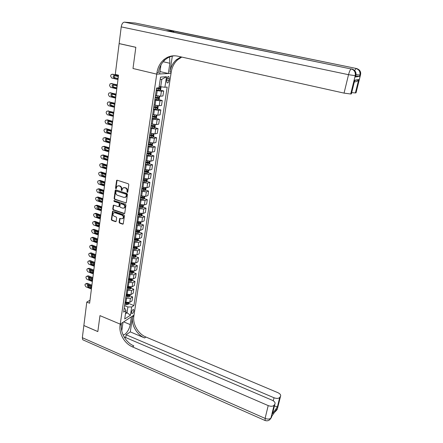 <?xml version="1.0" encoding="UTF-8"?>
<svg xmlns="http://www.w3.org/2000/svg" width="443" height="443" viewBox="0 0 443 443"><rect width="100%" height="100%" fill="white"/><g stroke="black" fill="none" stroke-linecap="round" stroke-linejoin="round"><path stroke-width="0.66" d="M127.263 192.428L127.767 192.079L128.802 184.659L128.282 183.756L117.201 180.218L116.647 180.367L115.518 188.098L115.878 188.718L116.265 188.613L116.969 186.32L118.741 185.833L119.66 186.126C120.828 186.647 121.382 187.599 121.316 188.984L121.548 190.562L121.941 190.451L122.633 188.181L124.444 187.677L125.369 187.97C126.548 188.496 127.102 189.449 127.036 190.839L127.263 192.428M133.852 310.809L133.664 309.596C132.784 309.408 132.069 310.316 131.521 312.321L131.709 313.533C132.59 313.716 133.304 312.808 133.852 310.809M119.095 222.214L119.604 223.095L122.65 224.158L123.226 223.997L124.461 215.73L123.946 214.844L113.081 211.123L112.528 211.278L111.343 219.512L111.846 220.387L115.49 221.661L116.182 221.201L116.642 217.812L116.132 216.932L114.316 216.306C112.976 215.508 112.644 214.445 113.303 213.105L114.798 212.701L121.947 215.154C123.287 215.929 123.63 216.992 122.988 218.333L121.448 218.77L119.682 218.515L119.095 222.214L119.494 222.048L120.003 222.929L123.204 224.025M83.284 340.002L82.758 339.77L82.337 337.704L83.86 325.55L97.831 331.591L99.968 315.632L97.837 331.558L83.86 325.516L86.795 302.065L89.613 303.233L118.53 75.21L115.28 74.418L119.134 43.613L135.829 47.323L133 68.499L156.733 74.142L120.07 325.262C118.718 333.435 124.572 343.635 132.507 346.902L268.209 405.594C270.9 406.58 272.855 406.464 274.073 405.256L270.928 418.026L271.819 416.149L276.958 408.906L276.731 409.841L277.357 408.955L280.469 396.441L279.732 397.454L277.39 406.884L272.484 413.768L273.015 411.724M121.759 330.932L123.01 322.316L120.23 324.149L99.968 315.632L120.23 324.149L134.019 315.039L171.242 71.96C172.05 67.026 174.165 62.984 177.582 59.833L181.796 57.069M125.596 203.027L126.305 202.545L127.44 194.388L126.919 193.497L115.911 189.897L115.213 190.39L114.133 198.492L114.648 199.378L126.133 202.905M125.945 205.12L124.693 213.493L124.112 213.653L113.242 209.943L112.732 209.063L113.319 205.319L113.879 205.17L118.281 206.654L118.979 206.178L119.289 203.891L118.774 203.005L114.178 201.465L113.917 200.618L125.424 204.229L125.945 205.12M166.911 78.948L166.651 80.665L167.033 82.841C167.886 83.19 168.534 82.409 168.977 80.493L169.237 78.788L168.855 76.6C168.008 76.246 167.36 77.032 166.911 78.948M355.491 76.822L355.762 75.592L355.225 75.664L350.706 94.005L344.056 93.113L348.525 74.69L121.227 26.885L119.139 43.569L135.835 47.285L133 68.499L156.733 74.142L171.026 73.366L168.312 73.51L169.868 63.266L169.591 56.986M166.496 76.728L164.901 87.265L160.698 86.745L161.8 79.325L166.496 76.728L160.549 77.104L158.965 87.808L156.578 88.03L123.647 312.099L125.95 310.632L125.12 308.716L124.201 308.345M124.749 304.612L127.955 304.557L128.786 303.488L133.913 305.565L167.183 87.055L164.901 87.265M133.913 305.565L131.704 306.971L130.458 315.206L124.716 318.971L125.95 310.632M89.99 300.271L86.795 302.065M161.8 79.325L160.205 79.435M160.698 86.745L159.175 86.374M125.712 312.243L127.03 312.786L127.894 306.966L124.599 305.631M129.91 295.846L132.64 296.932L132.042 300.919L129.816 302.303L126.006 302.292L125.142 301.943M132.64 296.932L130.414 298.3L126.593 298.277L125.729 297.929M131.045 288.138L133.803 289.218L133.199 293.238L130.967 294.584L126.277 294.213M133.803 289.218L131.577 290.547L126.875 290.165M132.191 280.358L134.977 281.432L134.367 285.491L132.136 286.798L127.423 286.411M134.977 281.432L132.745 282.723L128.021 282.329M133.343 272.506L136.162 273.58L135.547 277.672L133.31 278.94L128.581 278.542M136.162 273.58L133.924 274.832L129.184 274.422M134.511 264.593L137.358 265.656L136.732 269.787L134.495 271.016L129.749 270.601M137.358 265.656L135.115 266.869L130.358 266.448M135.685 256.602L138.565 257.665L137.934 261.83L135.691 263.02L130.923 262.594M138.565 257.665L136.322 258.834L131.543 258.396M136.87 248.545L139.778 249.597L139.146 253.8L136.898 254.952L132.114 254.509M139.778 249.597L137.535 250.727L132.734 250.278M138.066 240.411L141.007 241.457L140.365 245.699L138.116 246.812L133.31 246.352M141.007 241.457L138.759 242.548L133.936 242.083M139.268 232.204L142.242 233.251L141.599 237.526L139.346 238.594L134.522 238.124M142.242 233.251L139.994 234.292L135.154 233.815M140.486 223.925L143.493 224.961L142.84 229.28L140.586 230.305L135.741 229.817M143.493 224.961L141.239 225.963L136.378 225.47M141.71 215.569L144.756 216.599L144.097 220.957L141.843 221.937L136.97 221.434M144.756 216.599L142.496 217.557L137.618 217.048M142.945 207.141L146.024 208.16L145.365 212.562L143.106 213.493L138.216 212.978M146.024 208.16L143.765 209.074L138.864 208.548M144.191 198.63L147.309 199.649L146.639 204.085L144.379 204.971L139.467 204.439M147.309 199.649L145.049 200.513L140.126 199.97M145.448 190.041L148.604 191.055L147.929 195.529L145.664 196.371L140.736 195.823M148.604 191.055L146.34 191.869L141.4 191.31M146.716 181.375L149.917 182.378L149.23 186.896L146.965 187.694L142.015 187.129M149.917 182.378L147.646 183.147L142.685 182.571M147.995 172.626L151.235 173.623L150.548 178.186L148.278 178.933L143.305 178.352M151.235 173.623L148.964 174.343L143.981 173.75M149.285 163.799L152.569 164.785L151.871 169.392L149.601 170.084L144.606 169.486M152.569 164.785L150.293 165.455L145.287 164.846M150.587 154.884L153.915 155.864L153.212 160.516L150.936 161.158L145.919 160.543M153.915 155.864L151.633 156.484L146.611 155.858M151.899 145.885L155.271 146.86L154.563 151.55L152.287 152.148L147.248 151.512M155.271 146.86L152.99 147.425L147.94 146.783M153.223 136.804L156.639 137.767L155.925 142.508L153.643 143.045L148.588 142.397M156.639 137.767L154.358 138.282L149.291 137.623M154.557 127.634L158.024 128.592L157.304 133.371L155.022 133.864L150.039 133.221M158.024 128.592L155.742 129.051L150.648 128.37M155.903 118.381L159.425 119.322L158.694 124.151L156.407 124.588L151.307 123.902M159.425 119.322L157.138 119.726L152.021 119.034M157.259 109.033L160.831 109.969L160.1 114.842L157.808 115.224L152.685 114.516M160.831 109.969L158.544 110.318L153.405 109.604M158.627 99.597L162.254 100.522L161.512 105.445L159.225 105.766L154.075 105.041M162.254 100.522L159.967 100.816L154.806 100.079M160.006 90.067L163.694 90.987L162.946 95.954L160.654 96.22L155.482 95.478M163.694 90.987L161.402 91.219L156.218 90.466M125.485 313.777L127.03 312.786L130.458 315.206M140.503 197.428L141.012 197.595M139.252 205.912L140.126 206.2M138.017 214.323L139.218 214.728M136.793 222.652L138.294 223.172M135.58 230.914L137.341 231.528M134.489 239.137L136.317 239.785M133.653 247.377L135.231 247.947M132.8 255.539L134.102 256.021M131.931 263.624L132.972 264.017M131.05 271.637L131.837 271.936M130.159 279.572L130.702 279.782M129.24 287.429L129.572 287.557M127.894 306.966L131.704 306.971M127.667 192.284L127.44 190.706C127.506 189.316 126.953 188.358 125.773 187.838L125.369 187.97M123.591 187.611L125.773 187.838M117.916 185.767L120.07 185.999C121.238 186.514 121.786 187.467 121.725 188.851L121.958 190.429M117.107 180.196L115.928 187.959L116.287 188.585M115.806 189.875L114.543 198.348L115.058 199.234L125.995 202.877M126.471 194.87L126.111 194.244L116.448 191.083L116.06 191.188L115.828 192.428C115.767 193.801 116.315 194.748 117.473 195.269L124.062 197.44L125.895 196.919L126.471 194.87L126.875 194.732L126.515 194.106L126.111 194.244M116.409 191.071L126.515 194.106M125.363 197.356L126.299 196.775L126.737 195.734L126.333 195.872M126.875 194.732L126.737 195.734M113.757 205.142L113.142 208.908L113.652 209.788L124.66 213.526M118.813 206.532L119.383 206.028L119.693 203.741L119.184 202.861L114.178 201.465M114.3 200.513L114.593 201.321M122.877 208.21L124.417 207.773C125.081 206.41 124.738 205.336 123.381 204.55L120.839 203.697L120.136 204.179L119.826 206.466L120.341 207.352L122.877 208.21M124.029 208.11L124.815 207.617C125.485 206.261 125.142 205.187 123.785 204.4L123.381 204.55M120.712 203.669L123.785 204.4M120.108 218.327L119.494 222.048M122.628 218.659L123.392 218.172C124.034 216.832 123.686 215.769 122.351 214.993L121.947 215.154M114.067 212.646L115.208 212.546L122.351 214.993M112.959 211.095L111.752 219.351L112.256 220.226L116.038 221.528M118.491 75.52L112.627 74.258M117.976 79.574L111.719 78.023L110.667 76.224L110.756 75.476L111.287 74.474L112.179 74.28L118.453 75.819M160.765 86.756L161.064 87.077L160.72 89.386L159.84 90.228L156.313 89.824M114.671 75.587L114.643 75.609C113.978 76.528 114.122 77.276 115.064 77.841L117.716 78.5M156.529 88.356L159.69 88.772L159.951 87.886L158.965 87.775M159.17 87.803L158.738 88.539L156.551 88.212M114.028 77.902L117.744 78.477C118.403 77.547 118.259 76.805 117.312 76.24L113.607 75.664C112.943 76.584 113.081 77.331 114.028 77.902L115.064 77.841M117.306 84.857L111.42 83.583M116.791 88.899L110.567 87.315L109.521 85.521L110.124 83.81L111.027 83.611L117.262 85.183M156.678 95.777L155.465 95.594M159.175 96.186L159.635 96.663L159.292 98.95L158.417 99.802L154.9 99.42M112.433 85.001C111.791 85.914 111.935 86.651 112.865 87.21L115.833 87.969L116.581 87.797C117.212 86.878 117.068 86.141 116.132 85.588L112.433 85.001L113.469 84.923C112.827 85.837 112.971 86.568 113.901 87.133L116.564 87.808M155.116 97.969L158.262 98.368L158.528 97.493L155.249 97.05M157.758 97.41L157.315 98.13L155.139 97.809M116.132 94.099L110.224 92.82M115.623 98.141L109.432 96.519L108.391 94.736L108.48 93.999L108.967 93.052L109.886 92.847L116.088 94.453M154.912 105.262L154.064 105.135M157.824 105.761L158.217 106.154L157.88 108.419L157.005 109.288L153.505 108.923M112.295 94.16C111.68 95.057 111.83 95.782 112.749 96.33L115.424 97.028C116.038 96.125 115.883 95.4 114.964 94.852L112.013 94.082L111.271 94.254C110.645 95.156 110.794 95.882 111.719 96.436L114.665 97.205L115.424 97.028M153.715 107.483L156.85 107.87L157.121 107.001L153.848 106.575M156.357 106.929L155.908 107.627L153.743 107.317M114.97 103.258L109.044 101.968M114.46 107.295L108.302 105.639L107.267 103.861L107.356 103.136L107.826 102.217L108.757 102.001L114.925 103.64M153.234 114.665L152.674 114.582M156.49 115.241L156.816 115.557L156.479 117.799L155.609 118.674L152.121 118.336M111.127 103.313C110.551 104.205 110.711 104.919 111.608 105.445L114.294 106.165M152.331 116.913L155.454 117.279L155.726 116.42L152.464 116.011M154.967 116.359L154.518 117.03L152.359 116.725M110.578 105.572L113.513 106.359L114.277 106.182C114.87 105.284 114.715 104.565 113.807 104.022L110.866 103.241L110.119 103.418C109.515 104.31 109.67 105.03 110.578 105.572L111.608 105.445M113.823 112.334L107.876 111.038M113.308 116.359L107.189 114.676L106.159 112.904L106.248 112.184L106.691 111.287L107.632 111.071L113.768 112.743M151.611 123.985L151.301 123.94M155.172 124.633L155.094 127.086L154.225 127.977L150.753 127.656M109.969 112.384C109.432 113.264 109.598 113.962 110.473 114.477L113.17 115.219M150.958 126.244L154.07 126.604L154.341 125.751L151.091 125.352M153.588 125.69L153.14 126.344L150.991 126.05M109.449 114.626L112.367 115.429L113.142 115.241C113.718 114.355 113.558 113.646 112.66 113.115L109.737 112.317L108.978 112.494C108.397 113.375 108.552 114.089 109.449 114.626L110.473 114.477M355.419 76.977L359.589 76.423L355.701 75.98M172.327 56.117L169.902 72.032C170.705 67.076 172.825 63.017 176.248 59.855L180.938 56.881M160.953 64.955L159.624 73.987L156.733 74.142L156.944 72.685C157.747 67.552 159.901 63.349 163.401 60.071C167.581 56.416 172.316 55.104 177.61 56.145L344.056 93.113M354.428 81.506L354.721 80.183L358.719 79.579L355.397 92.947L356.006 92.808L360.436 75.011L359.926 75.072L359.589 76.423M355.397 92.947L351.692 92.615M121.227 26.885C121.764 23.905 122.838 22.327 124.45 22.15L135.242 23.036M172.814 31.996L174.26 31.187L166.812 30.755M159.984 71.55L168.312 73.51M351.437 93.65L354.721 80.183M350.706 94.005L351.349 93.855M156.944 72.685L158.389 72.613C159.192 67.497 161.335 63.31 164.829 60.049C167.753 57.435 171.092 56.017 174.841 55.779M358.719 79.579L358.581 79.812C357.8 81.196 356.388 81.883 354.356 81.883M122.982 334.681C125.197 335.705 129.561 329.553 130.203 324.586L131.388 316.773L134.019 315.039L133.852 316.119C132.479 324.06 138.15 333.911 145.891 337.018L277.816 392.642C280.186 393.788 281.084 395.034 280.513 396.38L277.617 408.014M125.718 337.56L126.139 334.775L274.018 397.759C276.659 398.711 278.564 398.611 279.732 397.454M130.281 331.885L132.551 316.978C131.183 324.94 136.865 334.83 144.628 337.948L130.281 331.885L126.139 334.775M272.484 413.768L274.843 404.193L274.073 405.256M274.843 404.193L274.887 404.127C275.491 402.72 274.588 401.424 272.179 400.239L124.057 336.846M120.07 325.262L121.454 324.342C120.097 332.494 125.934 342.66 133.852 345.911L132.507 346.902M274.455 405.943L277.39 406.884M112.683 121.327L107.555 119.898L106.719 120.025M112.173 125.341L106.082 123.63L105.057 121.864L105.146 121.149L105.572 120.28L106.525 120.059L112.627 121.759M153.871 133.924L153.721 136.289L152.857 137.186L149.396 136.887M108.828 121.365C108.319 122.24 108.496 122.927 109.355 123.425L112.051 124.184M149.601 135.492L152.697 135.835L152.968 134.988L149.728 134.606M152.226 134.938L151.772 135.575L149.634 135.281M108.33 123.597L111.232 124.411L112.013 124.223C112.572 123.348 112.406 122.645 111.52 122.118L108.618 121.31L107.848 121.487C107.284 122.362 107.444 123.065 108.33 123.597L109.355 123.425M111.553 130.231L106.453 128.78L105.578 128.935M111.043 134.246L104.985 132.496L103.967 130.74L104.05 130.032L104.465 129.184L105.423 128.957L111.492 130.691M152.58 143.128L152.364 145.398L151.517 146.29L148.051 146.035M107.699 130.27C107.223 131.134 107.405 131.809 108.247 132.291L110.949 133.066M148.255 144.651L151.34 144.977L151.611 144.141L148.383 143.776M150.869 144.097L150.415 144.711L148.289 144.429M107.223 132.485L110.108 133.315L110.9 133.121C111.437 132.258 111.271 131.56 110.396 131.039L107.505 130.214L106.73 130.403C106.182 131.261 106.348 131.959 107.223 132.485L108.247 132.291M110.434 139.058L105.356 137.579L104.448 137.756M109.925 143.061L103.9 141.289L102.881 139.539L102.97 138.836L103.363 138.011L104.332 137.784L110.373 139.545M151.307 152.242L151.019 154.43L150.155 155.349L146.722 155.089M106.58 139.091C106.132 139.944 106.32 140.608 107.145 141.079L109.853 141.871M146.921 153.721L149.994 154.031L150.271 153.206L147.048 152.852M149.529 153.167L149.075 153.765L146.954 153.488M106.126 141.289L108.995 142.131L109.792 141.937C110.313 141.084 110.141 140.398 109.277 139.883L106.403 139.041L105.622 139.229C105.091 140.082 105.262 140.769 106.126 141.289L107.145 141.079M109.321 147.801L104.277 146.301L103.33 146.506M108.817 151.799L102.826 149.994L101.812 148.255L101.896 147.558L102.278 146.755L103.252 146.522L109.26 148.316M149.994 161.269L149.684 163.367L148.82 164.303L145.404 164.065M105.467 147.835C105.052 148.676 105.246 149.324 106.054 149.784L108.762 150.598M145.603 162.703L148.66 163.002L148.937 162.182L145.73 161.845M148.2 162.155L147.752 162.731L145.636 162.459M105.035 150.016L107.893 150.869L108.69 150.675C109.199 149.828 109.028 149.153 108.175 148.643L105.312 147.785L104.526 147.979C104.011 148.82 104.183 149.501 105.035 150.016L106.054 149.784M108.225 156.473L103.202 154.945L102.228 155.172M107.721 160.46L101.757 158.627L100.749 156.888L101.198 155.421L102.183 155.183L108.158 157.005M148.665 170.212L148.361 172.227L147.502 173.169L144.097 172.953M104.371 156.495C103.983 157.326 104.183 157.963 104.974 158.411L107.682 159.242M144.296 171.607L147.342 171.89L147.619 171.076L144.418 170.754M146.888 171.053L146.434 171.613L144.329 171.352M103.955 158.66L106.796 159.53L107.605 159.33C108.098 158.494 107.92 157.824 107.079 157.32L104.232 156.457L103.441 156.645C102.942 157.481 103.114 158.151 103.955 158.66L104.974 158.411M107.134 165.056L102.139 163.506L101.098 163.76M106.63 169.038L100.699 167.183L99.697 165.449L99.78 164.768L100.135 164.01L101.12 163.766L107.062 165.616M147.342 179.072L147.054 181.004L146.196 181.957L142.801 181.757M103.285 165.084L103.906 166.961L106.613 167.808M143 180.423L146.029 180.694L146.312 179.891L143.122 179.581M145.581 179.869L145.132 180.412L143.039 180.157M102.887 167.227L105.716 168.113L106.525 167.914C107.001 167.083 106.824 166.424 105.988 165.926L103.164 165.04L102.361 165.239C101.879 166.064 102.056 166.723 102.887 167.227L103.906 166.961M106.054 173.567L101.087 171.995L100.013 172.261M105.55 177.543L99.653 175.655L98.656 173.933L98.739 173.257L99.077 172.515L100.074 172.277L105.982 174.154M146.035 187.843L145.758 189.698L144.9 190.662L141.522 190.479M102.211 173.59L102.842 175.434L105.55 176.297M141.716 189.161L144.734 189.416L145.016 188.618L141.838 188.325M144.291 188.607L143.842 189.133L141.754 188.884M101.829 175.721L104.642 176.619L105.456 176.414C105.916 175.6 105.739 174.941 104.913 174.448L102.1 173.551L101.297 173.75C100.827 174.564 101.004 175.223 101.829 175.721L102.842 175.434M104.985 182.007L100.046 180.406L98.939 180.683M104.482 185.971L98.617 184.055L97.621 182.339L97.704 181.669L98.03 180.949L99.033 180.705L104.908 182.61M144.734 196.537L144.473 198.314L143.615 199.284L140.248 199.123M101.148 182.018L101.79 183.828L104.498 184.709M140.442 197.816L143.454 198.06L143.731 197.268L140.564 196.985M143.454 198.06L140.486 197.528M100.782 184.133L103.573 185.047L104.393 184.842C104.847 184.033 104.664 183.385 103.845 182.898L101.048 181.99L100.24 182.189C99.786 182.992 99.963 183.64 100.782 184.133L101.79 183.828M103.928 190.363L99.01 188.746L97.875 189.028M103.424 194.322L97.587 192.384L96.596 190.673L96.679 190.008L96.989 189.305L97.997 189.061L103.845 190.994M143.449 205.153L143.2 206.848L142.347 207.828L138.991 207.684M100.09 190.379L100.749 192.151L103.452 193.048M139.185 206.388L142.181 206.621L142.463 205.834L139.301 205.569M142.181 206.621L139.229 206.089M99.741 192.478L102.521 193.397L103.346 193.192C103.778 192.395 103.596 191.753 102.793 191.271L100.007 190.346L99.193 190.545C98.75 191.343 98.933 191.985 99.741 192.478L100.749 192.151M102.876 198.647L97.986 197.008L96.823 197.301M102.372 202.601L96.568 200.635L95.583 198.935L95.666 198.276L95.965 197.589L96.973 197.345L102.793 199.3M142.181 213.687L141.937 215.309L141.084 216.295L137.745 216.167M99.049 198.658L99.714 200.397L102.416 201.31M137.934 214.883L140.918 215.104L141.201 214.323L138.055 214.074M140.918 215.104L137.978 214.578M98.711 200.74L101.475 201.676L102.3 201.471C102.726 200.685 102.538 200.048 101.74 199.566L98.972 198.636L98.158 198.835C97.726 199.621 97.914 200.258 98.711 200.74L99.714 200.397M101.835 206.859L96.967 205.198L95.782 205.508M101.336 210.807L95.555 208.814L94.575 207.119L94.946 205.801L95.959 205.552L101.752 207.534M140.918 222.142L140.686 223.687L139.838 224.684L136.51 224.579M98.014 206.87L98.689 208.575L101.386 209.5M136.699 223.305L139.672 223.51L139.955 222.74L136.815 222.497M139.672 223.51L136.743 222.984M97.687 208.935L100.439 209.882L101.27 209.677C101.68 208.897 101.491 208.271 100.705 207.789L97.947 206.848L97.128 207.047C96.712 207.822 96.901 208.454 97.687 208.935L98.689 208.575M100.805 214.999L95.959 213.316L94.747 213.637M100.301 218.936L94.553 216.92L93.578 215.232L93.661 214.584L93.938 213.936L94.957 213.687L100.716 215.697M139.667 230.515L139.445 231.994L138.604 232.996L135.287 232.907M96.989 215.005L97.676 216.682L100.367 217.624M135.469 231.645L138.432 231.844L138.72 231.074L135.591 230.847M138.432 231.844L135.519 231.318M96.674 217.059L99.415 218.017L100.245 217.812L99.675 215.94L96.934 214.988L96.114 215.187L96.674 217.059L97.676 216.682M99.78 223.073L94.963 221.367L93.722 221.699M99.282 226.999L93.562 224.961L92.593 223.278L92.67 222.635L92.941 221.998L93.96 221.755L99.686 223.781M138.432 238.821L138.222 240.222L137.374 241.236L134.074 241.164M95.976 223.073L96.668 224.712L99.354 225.67M134.257 239.912L137.208 240.095L137.491 239.336L134.373 239.12M137.208 240.095L134.307 239.574M95.671 225.11L98.396 226.08L99.226 225.875L98.656 224.025L95.926 223.056L95.107 223.255L95.671 225.11L96.668 224.712M98.767 231.069L93.971 229.341L92.709 229.69M98.268 234.989L92.576 232.924L91.612 231.252L91.69 230.615L91.95 229.995L92.969 229.745L98.673 231.805M137.203 247.044L137.003 248.379L136.162 249.403L132.872 249.343M94.968 231.069L95.671 232.68L98.352 233.649M133.055 248.108L135.99 248.274L136.278 247.521L133.166 247.321M135.99 248.274L133.105 247.759M94.675 233.09L97.388 234.07L98.219 233.865L97.643 232.032L94.929 231.052L94.104 231.257L94.675 233.09L95.671 232.68M97.759 238.999L92.991 237.254L91.707 237.609M97.261 242.914L91.601 240.826L90.638 239.154L90.715 238.522L90.97 237.919L91.989 237.675L97.665 239.752M135.984 255.201L135.796 256.464L134.954 257.494L131.682 257.449M93.977 238.993L94.686 240.571L97.355 241.557M131.859 256.226L134.788 256.386L135.076 255.633L131.975 255.445M134.788 256.386L131.914 255.866M93.689 241.003L96.386 241.994L97.222 241.789L96.64 239.973L93.938 238.982L93.113 239.181L93.689 241.003L94.686 240.571M96.762 246.856L92.017 245.095L90.71 245.466M96.264 250.766L90.632 248.656L89.674 246.989L89.752 246.369L89.995 245.776L91.02 245.533L96.663 247.631M134.783 263.28L134.606 264.477L133.764 265.512L130.497 265.484M92.991 246.856L93.706 248.401L96.369 249.398M130.679 264.272L133.592 264.421L133.88 263.674L130.79 263.502M133.592 264.421L130.729 263.901M92.709 248.844L95.395 249.846L96.231 249.642L95.649 247.842L92.958 246.845L92.133 247.044L92.709 248.844L93.706 248.401M95.777 254.653L91.053 252.87L89.724 253.252M95.278 258.551L89.674 256.419L88.722 254.758L88.799 254.144L89.032 253.568L90.056 253.318L95.671 255.445M133.587 271.288L133.421 272.417L132.579 273.458L129.328 273.453M92.011 254.647L92.731 256.159L95.389 257.167M129.506 272.246L132.407 272.384L132.701 271.642L129.616 271.481M132.407 272.384L129.561 271.869M91.74 256.619L94.409 257.638L95.251 257.427L94.664 255.65L91.989 254.636L91.158 254.836L91.74 256.619L92.731 256.159M94.796 262.378L90.101 260.578L88.75 260.971M94.298 266.271L88.727 264.117L87.775 262.461L87.852 261.852L88.074 261.287L89.104 261.043L94.691 263.192M132.402 279.223L132.247 280.286L131.41 281.338L128.171 281.344M91.042 262.372L91.767 263.856L94.414 264.875L93.434 265.357L94.276 265.152L93.683 263.386L91.025 262.361L90.195 262.561L90.776 264.327L93.434 265.357M128.343 280.148L131.233 280.275L131.527 279.544L128.453 279.395M131.233 280.275L128.404 279.766M93.822 270.036L89.148 268.22L87.78 268.63M93.329 273.924L87.78 271.747L86.839 270.103L86.911 269.494L87.127 268.945L88.157 268.702L93.717 270.867M131.228 287.092L131.084 288.088L130.248 289.146L127.019 289.168M90.084 270.031L90.815 271.481L93.451 272.511M127.191 287.983L130.076 288.1L130.364 287.374L127.302 287.236M130.076 288.1L127.252 287.59M89.824 271.974L92.471 273.01L93.307 272.805L92.714 271.055L90.067 270.025L89.242 270.219L89.824 271.974L90.815 271.481M92.858 277.634L88.212 275.795L86.822 276.222M92.365 281.51L86.845 279.311L85.903 277.672L86.191 276.537L87.221 276.294L92.753 278.481M130.065 294.888L129.926 295.819L129.096 296.888L125.878 296.921M89.132 277.623L89.868 279.046L92.493 280.087L91.513 280.596L92.349 280.397L91.756 278.658L89.121 277.617L88.295 277.816L88.882 279.55L91.513 280.596M126.05 295.747L128.919 295.852L129.212 295.132L126.161 295.005M128.919 295.852L126.111 295.348M91.906 285.165L87.277 283.31L85.87 283.747M91.413 289.035L85.92 286.815L84.984 285.181L85.056 284.583L85.261 284.063L86.291 283.825L91.795 286.028M128.786 303.488L128.913 302.619M88.19 285.154L88.927 286.543L91.54 287.596L90.56 288.122L91.402 287.922L90.804 286.2L88.185 285.148L87.354 285.342L87.941 287.064L90.56 288.122M124.92 303.444L127.778 303.544L128.071 302.824L125.031 302.713M127.778 303.544L124.981 303.034M126.006 302.292L126.593 298.277M127.147 294.556L127.739 290.508M128.293 286.754L128.896 282.667M129.456 278.88L130.065 274.76M130.63 270.939L131.239 266.78M131.809 262.921L132.429 258.729M133 254.836L133.625 250.6M134.207 246.673L134.833 242.404M135.42 238.445L136.056 234.131M136.643 230.133L137.286 225.78M137.884 221.749L138.526 217.358M139.13 213.288L139.783 208.852M140.387 204.744L141.046 200.275M141.66 196.127L142.325 191.609M142.945 187.422L143.615 182.865M144.235 178.64L144.916 174.044M145.548 169.774L146.229 165.134M146.866 160.826L147.558 156.141M148.195 151.794L148.898 147.059M149.54 142.668L150.249 137.895M150.902 133.459L151.611 128.636M152.27 124.162L152.99 119.294M153.655 114.776L154.38 109.858M155.056 105.296L155.786 100.328M156.468 95.727L157.204 90.71M160.654 96.22L161.402 91.219M159.225 105.766L159.967 100.816M157.808 115.224L158.544 110.318M156.407 124.588L157.138 119.726M155.022 133.864L155.742 129.051M153.643 143.045L154.358 138.282M152.287 152.148L152.99 147.425M150.936 161.158L151.633 156.484M149.601 170.084L150.293 165.455M148.278 178.933L148.964 174.343M146.965 187.694L147.646 183.147M145.664 196.371L146.34 191.869M144.379 204.971L145.049 200.513M143.106 213.493L143.765 209.074M141.843 221.937L142.496 217.557M140.586 230.305L141.239 225.963M139.346 238.594L139.994 234.292M138.116 246.812L138.759 242.548M136.898 254.952L137.535 250.727M135.691 263.02L136.322 258.834M134.495 271.016L135.115 266.869M133.31 278.94L133.924 274.832M132.136 286.798L132.745 282.723M130.967 294.584L131.577 290.547M129.816 302.303L130.414 298.3M167.061 78.267L169.237 78.788M166.756 79.962L168.977 80.493M127.44 190.706L127.036 190.839M124.848 187.539L124.444 187.677M121.592 189.803L121.188 189.942M121.725 188.851L121.316 188.984M120.07 185.999L119.66 186.126M119.15 185.7L118.741 185.833M115.928 187.959L115.518 188.098M116.908 180.594L116.498 180.722M127.302 191.658L126.903 191.797M115.058 199.234L114.648 199.378M114.543 198.348L114.133 198.492M115.623 190.257L115.213 190.39M116.858 190.95L116.448 191.083M124.516 213.493L124.112 213.653M113.652 209.788L113.242 209.943M113.142 208.908L112.732 209.063M113.596 205.491L113.186 205.646M119.383 206.028L118.979 206.178M119.693 203.741L119.289 203.891M119.184 202.861L118.774 203.005M121.244 203.547L120.839 203.697M119.964 218.659L119.56 218.82M115.208 212.546L114.798 212.701M115.894 221.494L115.49 221.661M112.256 220.226L111.846 220.387M111.752 219.351L111.343 219.512M112.804 211.438L112.395 211.593M123.049 223.992L122.65 224.158M120.003 222.929L119.604 223.095M112.179 74.28L113.22 74.23M159.862 90.211L160.388 86.673M158.217 90.117L158.433 88.65M117.511 78.61L117.013 78.638M158.738 88.539L159.69 88.772M111.027 83.611L112.062 83.533M158.439 99.78L158.976 96.17M157.149 97.338L157.359 95.921M156.8 99.708L157.016 98.252M113.901 87.133L112.865 87.21M116.376 87.924L115.833 87.969M157.315 98.13L158.262 98.368M109.886 92.847L110.922 92.753M157.027 109.266L157.553 105.739M155.742 106.857L155.942 105.495M155.393 109.205L155.609 107.765M112.749 96.33L111.719 96.436M115.252 97.144L114.665 97.205M155.908 107.627L156.85 107.87M108.757 102.001L109.786 101.884M155.631 118.652L156.141 115.213M154.347 116.287L154.541 114.981M154.003 118.608L154.214 117.185M114.133 106.281L113.513 106.359M154.518 117.03L155.454 117.279M107.632 111.071L108.662 110.933M154.247 127.955L154.745 124.599M152.962 125.624L153.151 124.372M152.625 127.927L152.835 126.515M113.026 115.33L112.367 115.429M153.14 126.344L154.07 126.604M169.902 72.032L171.242 71.96M124.45 22.15L351.21 68.981L166.507 30.694M174.26 31.187L356.537 68.527L134.938 22.97M354.876 80.161L354.444 81.9M356.006 74.618L359.926 75.072C360.419 71.722 359.118 69.557 356.022 68.571L354.616 70.526M356.693 68.565L356.537 68.527C359.627 69.512 360.929 71.672 360.436 75.011L360.502 74.873M348.525 74.69L355.225 75.664C355.729 72.22 354.389 69.994 351.21 68.981C350.33 69.39 349.433 71.29 348.525 74.69M351.925 68.97L351.759 68.936C354.926 69.944 356.261 72.165 355.762 75.592L355.84 75.448M163.19 61.738L169.868 63.266M132.551 316.978L133.852 316.119M144.628 337.948L145.891 337.018M82.337 337.704L265.097 418.402L268.209 405.594M273.27 400.815L274.018 397.759M271.864 416.082L271.553 417.217L271.864 416.088M82.758 339.77L264.931 420.451C267.55 421.332 269.538 420.562 270.894 418.142L270.928 418.026C269.704 419.272 267.766 419.394 265.097 418.402L265.18 420.557M270.601 418.707L271.553 417.217L269.422 419.986M274.677 412.128L276.698 409.958L275.806 410.534M276.399 410.528L277.329 409.072L275.236 411.785M123.686 321.867L130.203 324.586M106.525 120.059L107.555 119.898M152.879 137.164L153.361 133.897M151.595 134.871L151.777 133.67M151.257 137.153L151.467 135.757M111.924 124.295L111.232 124.411M151.772 135.575L152.697 135.835M105.423 128.957L106.453 128.78M151.517 146.29L151.993 143.1M150.243 144.03L150.41 142.879M149.906 146.29L150.111 144.905M110.833 133.177L110.108 133.315M150.415 144.711L151.34 144.977M104.332 137.784L105.356 137.579M150.177 155.327L150.637 152.22M148.898 153.106L149.064 152.004M148.566 155.343L148.77 153.976M109.748 141.976L108.995 142.131M149.075 153.765L149.994 154.031M103.252 146.522L104.277 146.301M148.842 164.275L149.291 161.252M147.569 162.094L147.724 161.042M147.242 164.309L147.441 162.952M108.673 150.692L107.893 150.869M147.752 162.731L148.66 163.002M102.183 155.183L103.202 154.945M147.525 173.147L147.962 170.201M146.251 170.998L146.4 169.99M145.93 173.196L146.129 171.851M107.605 159.33L106.796 159.53M146.434 171.613L147.342 171.89M101.12 163.766L102.139 163.506M146.218 181.929L146.644 179.061M144.95 179.819L145.088 178.861M144.628 181.995L144.822 180.661M106.547 167.891L105.716 168.113M145.132 180.412L146.029 180.694M100.074 172.277L101.087 171.995M144.922 190.634L145.337 187.843M143.654 188.557L143.792 187.644M143.338 190.711L143.532 189.394M105.495 176.369L104.642 176.619M143.842 189.133L144.734 189.416M99.033 180.705L100.046 180.406M143.637 199.261L144.041 196.542M142.375 197.213L142.502 196.349M142.059 199.35L142.253 198.043M104.448 184.775L103.573 185.047M97.997 189.061L99.01 188.746M142.369 207.806L142.762 205.159M141.107 205.796L141.228 204.971M140.791 207.905L140.985 206.61M103.413 193.109L102.521 193.397M96.973 197.345L97.986 197.008M141.107 216.273L141.489 213.698M139.85 214.29L139.966 213.509M139.539 216.389L139.728 215.104M102.383 201.366L101.475 201.676M95.959 205.552L96.967 205.198M139.861 224.662L140.232 222.159M138.604 222.713L138.709 221.976M138.294 224.789L138.482 223.516M101.358 209.55L100.439 209.882M94.957 213.687L95.959 213.316M138.62 232.974L138.986 230.543M137.369 231.058L137.468 230.366M137.064 233.118L137.247 231.855M100.345 217.663L99.415 218.017M93.96 221.755L94.963 221.367M137.396 241.214L137.751 238.849M136.145 239.325L136.239 238.672M135.84 241.369L136.029 240.117M99.337 225.703L98.396 226.08M92.969 229.745L93.971 229.341M136.184 249.376L136.522 247.078M134.932 247.521L135.021 246.912M134.633 249.542L134.816 248.307M98.34 233.671L97.388 234.07M91.989 237.675L92.991 237.254M134.977 257.466L135.309 255.24M133.731 255.644L133.814 255.068M133.432 257.649L133.614 256.419M97.344 241.579L96.386 241.994M91.02 245.533L92.017 245.095M133.786 265.484L134.107 263.325M132.54 263.69L132.618 263.159M132.247 265.678L132.424 264.46M96.364 249.409L95.395 249.846M90.056 253.318L91.053 252.87M132.601 273.431L132.917 271.332M131.361 271.67L131.433 271.177M131.067 273.636L131.244 272.434M95.383 257.178L94.409 257.638M89.104 261.043L90.101 260.578M131.433 281.311L131.732 279.273M130.192 279.577L130.259 279.118M129.899 281.526L130.076 280.33M91.767 263.856L90.776 264.327M88.157 268.702L89.148 268.22M130.27 289.118L130.563 287.147M129.029 287.413L129.09 286.992M128.747 289.345L128.919 288.16M93.451 272.517L92.471 273.01M87.221 276.294L88.212 275.795M129.118 296.86L129.4 294.949M127.883 295.182L127.938 294.8M127.595 297.098L127.772 295.924M89.868 279.046L88.882 279.55M86.291 283.825L87.277 283.31M127.977 304.535L128.254 302.68M126.742 302.879L126.792 302.536M126.46 304.778L126.632 303.616M88.927 286.543L87.941 287.064M133.387 309.48L133.664 309.596M168.323 76.473L168.855 76.6M117.063 180.24L116.647 180.367M115.767 189.914L115.357 190.047M126.299 196.775L125.895 196.919M113.729 205.17L113.319 205.319M119.25 206.349L118.846 206.499M114.255 200.496L113.917 200.618M124.815 207.617L124.417 207.773M120.086 218.355L119.682 218.515M123.392 218.172L122.988 218.333M112.937 211.123L112.528 211.278M114.643 75.609L113.607 75.664M112.284 94.154L111.271 94.254M111.088 103.302L110.119 103.418M109.908 112.361L108.978 112.494M164.829 60.049L163.401 60.071M176.248 59.855L177.582 59.833M354.727 80.294L351.388 93.85M358.786 69.623C360.486 71.002 361.045 72.796 360.464 75.005L356.039 92.803M354.068 70.06C355.818 71.478 356.394 73.317 355.795 75.592L355.452 76.971M358.581 79.812L354.732 80.399M274.887 404.127L272.545 413.618M108.745 121.343L107.848 121.487M107.599 130.242L106.73 130.403M106.464 139.058L105.622 139.229M105.345 147.796L104.526 147.979M104.232 156.457L103.441 156.645M103.136 165.034L102.361 165.239M102.051 173.54L101.297 173.75M100.971 181.968L100.24 182.189M99.908 190.324L99.193 190.545M98.85 198.602L98.158 198.835M97.803 206.809L97.128 207.047M96.762 214.944L96.114 215.187M95.732 223.012L95.107 223.255M94.713 231.008L94.104 231.257M93.706 238.932L93.113 239.181M92.709 246.79L92.133 247.044M91.718 254.581L91.158 254.836M90.732 262.306L90.195 262.561M89.763 269.964L89.242 270.219M88.799 277.556L88.295 277.816M87.841 285.087L87.354 285.342"/></g></svg>
